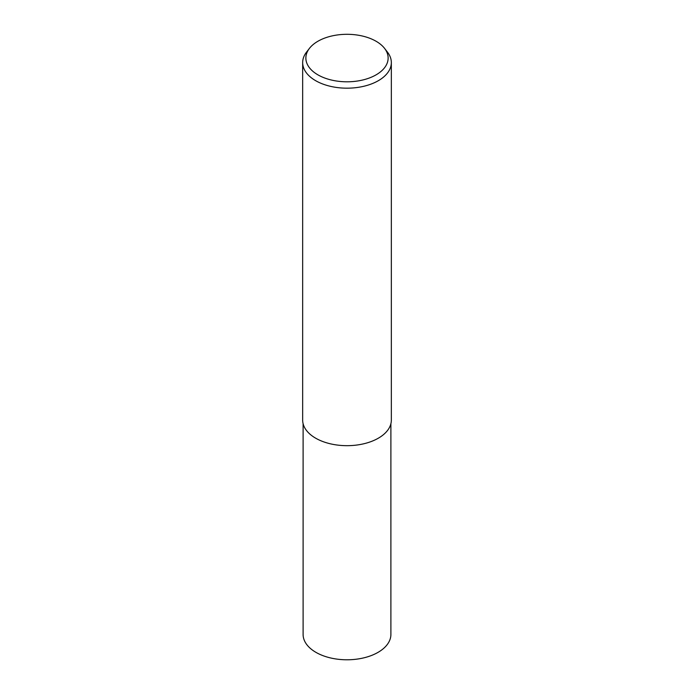 <?xml version="1.0" encoding="UTF-8"?>
<svg xmlns="http://www.w3.org/2000/svg" width="694" height="694" viewBox="0 0 694 694"><rect width="100%" height="100%" fill="white"/><g stroke="black" fill="none" stroke-linecap="round" stroke-linejoin="round"><path stroke-width="1.04" d="M384.554 48.363L387.478 52.137A44.338 25.6 180 0 1 391.338 62.581A44.338 25.6 180 0 1 378.351 80.686A44.338 25.6 180 0 1 330.032 86.23A44.338 25.6 180 0 1 302.662 62.581A44.338 25.6 180 0 1 306.522 52.137L309.446 48.363A41.137 23.752 180 0 1 317.913 41.258A41.137 23.752 180 0 1 384.554 48.363A41.137 23.752 180 0 1 376.087 74.848A41.137 23.752 180 0 1 323.673 77.615A41.137 23.752 180 0 1 309.446 48.363M391.338 62.581L391.338 420.078A44.338 25.6 180 0 1 378.351 438.183A44.338 25.6 180 0 1 330.032 443.726A44.338 25.6 180 0 1 302.662 420.078L302.662 62.581M390.896 423.687L390.896 634.446A43.896 25.34 180 0 1 378.039 652.36A43.896 25.34 180 0 1 330.205 657.86A43.896 25.34 180 0 1 303.104 634.446L303.104 423.687"/></g></svg>
